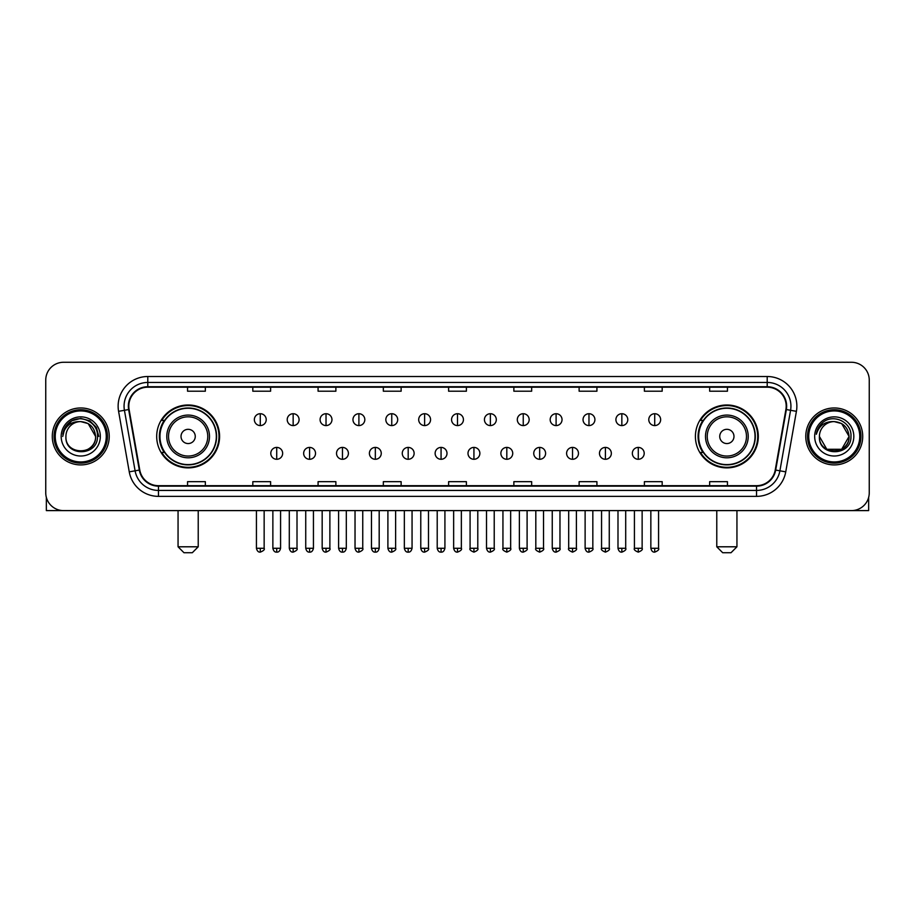 <?xml version="1.0" encoding="UTF-8"?>
<svg xmlns="http://www.w3.org/2000/svg" width="915" height="915" viewBox="0 0 915 915"><rect width="100%" height="100%" fill="white"/><g stroke="black" fill="none" stroke-linecap="round" stroke-linejoin="round"><path stroke-width="1.37" d="M695.411 436.444A31.442 31.442 0 0 0 726.853 467.885A31.442 31.442 0 0 0 758.306 436.444A31.442 31.442 0 0 0 726.853 404.99A31.442 31.442 0 0 0 695.411 436.444M156.694 436.444A31.442 31.442 0 0 0 188.147 467.885A31.442 31.442 0 0 0 219.589 436.444A31.442 31.442 0 0 0 188.147 404.99A31.442 31.442 0 0 0 156.694 436.444M164.243 452.456A28.777 28.777 0 0 1 164.243 420.42M702.949 452.456A28.777 28.777 0 0 1 702.949 420.42M45.75 380.08L45.75 492.796A17.797 17.797 0 0 0 63.547 510.604L851.453 510.604A17.797 17.797 0 0 0 869.25 492.796L869.25 380.08A17.797 17.797 0 0 0 851.453 362.271L63.547 362.271A17.797 17.797 0 0 0 45.75 380.08L45.75 492.796M52.281 436.444A28.479 28.479 0 0 0 80.76 464.912A28.479 28.479 0 0 0 109.228 436.444A28.479 28.479 0 0 0 80.76 407.964A28.479 28.479 0 0 0 52.281 436.444A28.479 28.479 0 0 0 80.76 464.912A28.479 28.479 0 0 0 109.228 436.444A28.479 28.479 0 0 0 80.76 407.964A28.479 28.479 0 0 0 52.281 436.444M805.772 436.444A28.479 28.479 0 0 0 834.24 464.912A28.479 28.479 0 0 0 862.719 436.444A28.479 28.479 0 0 0 834.24 407.964A28.479 28.479 0 0 0 805.772 436.444A28.479 28.479 0 0 0 834.24 464.912A28.479 28.479 0 0 0 862.719 436.444A28.479 28.479 0 0 0 834.24 407.964A28.479 28.479 0 0 0 805.772 436.444M128.809 406.18A18.986 18.986 0 0 1 147.795 387.194L767.205 387.194A18.986 18.986 0 0 1 785.905 409.474L775.234 469.99A18.986 18.986 0 0 1 756.533 485.682L158.467 485.682A18.986 18.986 0 0 1 139.766 469.99L129.095 409.474A18.986 18.986 0 0 1 128.809 406.18M128.34 406.18A19.455 19.455 0 0 0 128.638 409.554L139.309 470.07A19.455 19.455 0 0 0 158.467 486.151L756.533 486.151A19.455 19.455 0 0 0 775.691 470.07L786.362 409.554A19.455 19.455 0 0 0 767.205 386.725L147.795 386.725A19.455 19.455 0 0 0 128.34 406.18M118.584 411.327A29.669 29.669 0 0 1 147.795 376.511L767.205 376.511A29.669 29.669 0 0 1 796.416 411.327L785.745 471.843A29.669 29.669 0 0 1 756.533 496.365L158.467 496.365A29.669 29.669 0 0 1 129.255 471.843L118.584 411.327L124.429 410.297A23.733 23.733 0 0 1 147.795 382.447L767.205 382.447A23.733 23.733 0 0 1 790.571 410.297L779.9 470.813A23.733 23.733 0 0 1 756.533 490.429L158.467 490.429A23.733 23.733 0 0 1 135.1 470.813L124.429 410.297A23.733 23.733 0 0 1 124.063 406.18M851.453 362.271L63.547 362.271M63.547 510.604L851.453 510.604M869.25 492.796L869.25 380.08M775.691 470.07L779.9 470.813L790.571 410.297L796.416 411.327M448.602 387.194L448.602 391.208L466.398 391.208L466.398 387.194M383.339 387.194L383.339 391.208L401.136 391.208L401.136 387.194M318.077 387.194L318.077 391.208L335.874 391.208L335.874 387.194M252.815 387.194L252.815 391.208L270.611 391.208L270.611 387.194M187.552 387.194L187.552 391.208L205.349 391.208L205.349 387.194M513.864 387.194L513.864 391.208L531.661 391.208L531.661 387.194M579.126 387.194L579.126 391.208L596.923 391.208L596.923 387.194M644.389 387.194L644.389 391.208L662.186 391.208L662.186 387.194M709.651 387.194L709.651 391.208L727.448 391.208L727.448 387.194M466.398 485.682L466.398 481.667L448.602 481.667L448.602 485.682M401.136 485.682L401.136 481.667L383.339 481.667L383.339 485.682M335.874 485.682L335.874 481.667L318.077 481.667L318.077 485.682M270.611 485.682L270.611 481.667L252.815 481.667L252.815 485.682M205.349 485.682L205.349 481.667L187.552 481.667L187.552 485.682M531.661 485.682L531.661 481.667L513.864 481.667L513.864 485.682M596.923 485.682L596.923 481.667L579.126 481.667L579.126 485.682M662.186 485.682L662.186 481.667L644.389 481.667L644.389 485.682M727.448 485.682L727.448 481.667L709.651 481.667L709.651 485.682M46.345 497.36L46.345 510.604L115.164 510.604M106.266 436.444A25.517 25.517 0 0 0 80.76 410.926A25.517 25.517 0 0 0 55.243 436.444A25.517 25.517 0 0 0 80.76 461.949A25.517 25.517 0 0 0 106.266 436.444M107.455 436.444A26.695 26.695 0 0 0 80.76 409.737A26.695 26.695 0 0 0 54.054 436.444A26.695 26.695 0 0 0 80.76 463.139A26.695 26.695 0 0 0 107.455 436.444M95.583 436.444C94.703 427.431 89.762 422.478 80.76 421.609L88.172 423.588L95.583 436.444L88.172 423.588L80.76 421.609L88.172 423.588L95.583 436.444L88.172 423.588L80.76 421.609L88.172 423.588L95.583 436.444L88.172 423.588L80.76 421.609L88.172 423.588L95.583 436.444C96.498 455.567 65.011 455.567 65.926 436.444C64.599 457.02 98.157 456.562 97.459 436.444C98.557 422.307 80.051 413.328 69.38 422.433C65.663 425.544 63.478 429.49 62.838 434.282C65.64 425.441 71.61 421.22 80.76 421.609L88.172 423.588L95.583 436.444C96.498 455.567 65.011 455.567 65.926 436.444C65.011 455.567 96.498 455.567 95.583 436.444C96.498 455.567 65.011 455.567 65.926 436.444C65.011 455.567 96.498 455.567 95.583 436.444C96.498 455.567 65.011 455.567 65.926 436.444C65.011 455.567 96.498 455.567 95.583 436.444C96.498 455.567 65.011 455.567 65.926 436.444C65.011 455.567 96.498 455.567 95.583 436.444C96.498 455.567 65.011 455.567 65.926 436.444C65.011 455.567 96.498 455.567 95.583 436.444C96.498 455.567 65.011 455.567 65.926 436.444C65.011 455.567 96.498 455.567 95.583 436.444C96.498 455.567 65.011 455.567 65.926 436.444A14.834 14.834 0 0 1 80.76 421.609L88.172 423.588L95.583 436.444C96.178 447.95 81.378 455.601 72.342 448.659M61.179 436.444A19.581 19.581 0 0 0 80.76 456.013A19.581 19.581 0 0 0 100.33 436.444A19.581 19.581 0 0 0 80.76 416.863A19.581 19.581 0 0 0 61.179 436.444M69.38 422.433L64.999 427.637M64.874 427.865L71.736 420.809L80.76 418.395L89.773 420.809L96.384 427.419L98.797 436.444L96.384 427.419L89.773 420.809L80.76 418.395L71.736 420.809L65.125 427.419L62.712 436.444M64.736 428.14L65.125 427.419L64.736 428.14M192.299 552.729L183.984 552.729L178.059 546.793L198.223 546.793L192.299 552.729M195.261 436.444A7.114 7.114 0 0 0 188.147 429.318A7.114 7.114 0 0 0 181.021 436.444A7.114 7.114 0 0 0 188.147 443.558A7.114 7.114 0 0 0 195.261 436.444M209.501 436.444A21.354 21.354 0 0 0 188.147 415.078A21.354 21.354 0 0 0 166.782 436.444A21.354 21.354 0 0 0 188.147 457.797A21.354 21.354 0 0 0 209.501 436.444A21.354 21.354 0 0 1 188.147 457.797A21.354 21.354 0 0 1 166.782 436.444M216.329 436.444A28.182 28.182 0 0 0 188.147 408.262A28.182 28.182 0 0 0 159.965 436.444A28.182 28.182 0 0 0 188.147 464.614A28.182 28.182 0 0 0 216.329 436.444M218.994 436.444A30.847 30.847 0 0 1 161.772 452.456L164.631 452.456A28.445 28.445 0 0 0 206.962 457.763A28.445 28.445 0 0 0 206.962 415.113A28.445 28.445 0 0 0 164.631 420.42L161.772 420.42A30.847 30.847 0 0 1 218.994 436.444M731.016 552.729L722.701 552.729L716.777 546.793L736.941 546.793L731.016 552.729M733.979 436.444A7.114 7.114 0 0 0 726.853 429.318A7.114 7.114 0 0 0 719.739 436.444A7.114 7.114 0 0 0 726.853 443.558A7.114 7.114 0 0 0 733.979 436.444M748.218 436.444A21.354 21.354 0 0 0 726.853 415.078A21.354 21.354 0 0 0 705.499 436.444A21.354 21.354 0 0 0 726.853 457.797A21.354 21.354 0 0 0 748.218 436.444A21.354 21.354 0 0 1 726.853 457.797A21.354 21.354 0 0 1 705.499 436.444M755.035 436.444A28.182 28.182 0 0 0 726.853 408.262A28.182 28.182 0 0 0 698.671 436.444A28.182 28.182 0 0 0 726.853 464.614A28.182 28.182 0 0 0 755.035 436.444M757.712 436.444A30.847 30.847 0 0 1 700.49 452.456L703.349 452.456A28.445 28.445 0 0 0 745.679 457.763A28.445 28.445 0 0 0 745.679 415.113A28.445 28.445 0 0 0 703.349 420.42L700.49 420.42A30.847 30.847 0 0 1 757.712 436.444M260.283 413.717A5.936 5.936 0 0 0 254.359 419.642A5.936 5.936 0 0 0 260.283 425.578A5.936 5.936 0 0 0 266.219 419.642A5.936 5.936 0 0 0 260.283 413.717L260.283 425.578A5.936 5.936 0 0 0 266.219 419.642A5.936 5.936 0 0 0 260.283 413.717M293.155 413.717A5.936 5.936 0 0 0 287.219 419.642A5.936 5.936 0 0 0 293.155 425.578A5.936 5.936 0 0 0 299.091 419.642A5.936 5.936 0 0 0 293.155 413.717L293.155 425.578A5.936 5.936 0 0 0 299.091 419.642A5.936 5.936 0 0 0 293.155 413.717M326.026 413.717A5.936 5.936 0 0 0 320.09 419.642A5.936 5.936 0 0 0 326.026 425.578A5.936 5.936 0 0 0 331.962 419.642A5.936 5.936 0 0 0 326.026 413.717L326.026 425.578A5.936 5.936 0 0 0 331.962 419.642A5.936 5.936 0 0 0 326.026 413.717M358.897 413.717A5.936 5.936 0 0 0 352.961 419.642A5.936 5.936 0 0 0 358.897 425.578A5.936 5.936 0 0 0 364.822 419.642A5.936 5.936 0 0 0 358.897 413.717L358.897 425.578A5.936 5.936 0 0 0 364.822 419.642A5.936 5.936 0 0 0 358.897 413.717M391.757 413.717A5.936 5.936 0 0 0 385.833 419.642A5.936 5.936 0 0 0 391.757 425.578A5.936 5.936 0 0 0 397.693 419.642A5.936 5.936 0 0 0 391.757 413.717L391.757 425.578A5.936 5.936 0 0 0 397.693 419.642A5.936 5.936 0 0 0 391.757 413.717M424.629 413.717A5.936 5.936 0 0 0 418.693 419.642A5.936 5.936 0 0 0 424.629 425.578A5.936 5.936 0 0 0 430.565 419.642A5.936 5.936 0 0 0 424.629 413.717L424.629 425.578A5.936 5.936 0 0 0 430.565 419.642A5.936 5.936 0 0 0 424.629 413.717M457.5 413.717A5.936 5.936 0 0 0 451.564 419.642A5.936 5.936 0 0 0 457.5 425.578A5.936 5.936 0 0 0 463.436 419.642A5.936 5.936 0 0 0 457.5 413.717L457.5 425.578A5.936 5.936 0 0 0 463.436 419.642A5.936 5.936 0 0 0 457.5 413.717M490.371 413.717A5.936 5.936 0 0 0 484.435 419.642A5.936 5.936 0 0 0 490.371 425.578A5.936 5.936 0 0 0 496.307 419.642A5.936 5.936 0 0 0 490.371 413.717L490.371 425.578A5.936 5.936 0 0 0 496.307 419.642A5.936 5.936 0 0 0 490.371 413.717M523.243 413.717A5.936 5.936 0 0 0 517.307 419.642A5.936 5.936 0 0 0 523.243 425.578A5.936 5.936 0 0 0 529.167 419.642A5.936 5.936 0 0 0 523.243 413.717L523.243 425.578A5.936 5.936 0 0 0 529.167 419.642A5.936 5.936 0 0 0 523.243 413.717M556.103 413.717A5.936 5.936 0 0 0 550.178 419.642A5.936 5.936 0 0 0 556.103 425.578A5.936 5.936 0 0 0 562.039 419.642A5.936 5.936 0 0 0 556.103 413.717L556.103 425.578A5.936 5.936 0 0 0 562.039 419.642A5.936 5.936 0 0 0 556.103 413.717M588.974 413.717A5.936 5.936 0 0 0 583.038 419.642A5.936 5.936 0 0 0 588.974 425.578A5.936 5.936 0 0 0 594.91 419.642A5.936 5.936 0 0 0 588.974 413.717L588.974 425.578A5.936 5.936 0 0 0 594.91 419.642A5.936 5.936 0 0 0 588.974 413.717M621.845 413.717A5.936 5.936 0 0 0 615.909 419.642A5.936 5.936 0 0 0 621.845 425.578A5.936 5.936 0 0 0 627.782 419.642A5.936 5.936 0 0 0 621.845 413.717L621.845 425.578A5.936 5.936 0 0 0 627.782 419.642A5.936 5.936 0 0 0 621.845 413.717M654.717 413.717A5.936 5.936 0 0 0 648.781 419.642A5.936 5.936 0 0 0 654.717 425.578A5.936 5.936 0 0 0 660.641 419.642A5.936 5.936 0 0 0 654.717 413.717L654.717 425.578A5.936 5.936 0 0 0 660.641 419.642A5.936 5.936 0 0 0 654.717 413.717M276.719 447.412A5.936 5.936 0 0 0 270.794 453.348A5.936 5.936 0 0 0 276.719 459.284A5.936 5.936 0 0 0 282.655 453.348A5.936 5.936 0 0 0 276.719 447.412L276.719 459.284A5.936 5.936 0 0 0 282.655 453.348A5.936 5.936 0 0 0 276.719 447.412M309.59 447.412A5.936 5.936 0 0 0 303.654 453.348A5.936 5.936 0 0 0 309.59 459.284A5.936 5.936 0 0 0 315.526 453.348A5.936 5.936 0 0 0 309.59 447.412L309.59 459.284A5.936 5.936 0 0 0 315.526 453.348A5.936 5.936 0 0 0 309.59 447.412M342.462 447.412A5.936 5.936 0 0 0 336.526 453.348A5.936 5.936 0 0 0 342.462 459.284A5.936 5.936 0 0 0 348.398 453.348A5.936 5.936 0 0 0 342.462 447.412L342.462 459.284A5.936 5.936 0 0 0 348.398 453.348A5.936 5.936 0 0 0 342.462 447.412M375.333 447.412A5.936 5.936 0 0 0 369.397 453.348A5.936 5.936 0 0 0 375.333 459.284A5.936 5.936 0 0 0 381.258 453.348A5.936 5.936 0 0 0 375.333 447.412L375.333 459.284A5.936 5.936 0 0 0 381.258 453.348A5.936 5.936 0 0 0 375.333 447.412M408.193 447.412A5.936 5.936 0 0 0 402.268 453.348A5.936 5.936 0 0 0 408.193 459.284A5.936 5.936 0 0 0 414.129 453.348A5.936 5.936 0 0 0 408.193 447.412L408.193 459.284A5.936 5.936 0 0 0 414.129 453.348A5.936 5.936 0 0 0 408.193 447.412M441.064 447.412A5.936 5.936 0 0 0 435.128 453.348A5.936 5.936 0 0 0 441.064 459.284A5.936 5.936 0 0 0 447 453.348A5.936 5.936 0 0 0 441.064 447.412L441.064 459.284A5.936 5.936 0 0 0 447 453.348A5.936 5.936 0 0 0 441.064 447.412M473.936 447.412A5.936 5.936 0 0 0 468 453.348A5.936 5.936 0 0 0 473.936 459.284A5.936 5.936 0 0 0 479.872 453.348A5.936 5.936 0 0 0 473.936 447.412L473.936 459.284A5.936 5.936 0 0 0 479.872 453.348A5.936 5.936 0 0 0 473.936 447.412M506.807 447.412A5.936 5.936 0 0 0 500.871 453.348A5.936 5.936 0 0 0 506.807 459.284A5.936 5.936 0 0 0 512.732 453.348A5.936 5.936 0 0 0 506.807 447.412L506.807 459.284A5.936 5.936 0 0 0 512.732 453.348A5.936 5.936 0 0 0 506.807 447.412M539.667 447.412A5.936 5.936 0 0 0 533.742 453.348A5.936 5.936 0 0 0 539.667 459.284A5.936 5.936 0 0 0 545.603 453.348A5.936 5.936 0 0 0 539.667 447.412L539.667 459.284A5.936 5.936 0 0 0 545.603 453.348A5.936 5.936 0 0 0 539.667 447.412M572.538 447.412A5.936 5.936 0 0 0 566.602 453.348A5.936 5.936 0 0 0 572.538 459.284A5.936 5.936 0 0 0 578.474 453.348A5.936 5.936 0 0 0 572.538 447.412L572.538 459.284A5.936 5.936 0 0 0 578.474 453.348A5.936 5.936 0 0 0 572.538 447.412M605.41 447.412A5.936 5.936 0 0 0 599.474 453.348A5.936 5.936 0 0 0 605.41 459.284A5.936 5.936 0 0 0 611.346 453.348A5.936 5.936 0 0 0 605.41 447.412L605.41 459.284A5.936 5.936 0 0 0 611.346 453.348A5.936 5.936 0 0 0 605.41 447.412M638.281 447.412A5.936 5.936 0 0 0 632.345 453.348A5.936 5.936 0 0 0 638.281 459.284A5.936 5.936 0 0 0 644.206 453.348A5.936 5.936 0 0 0 638.281 447.412L638.281 459.284A5.936 5.936 0 0 0 644.206 453.348A5.936 5.936 0 0 0 638.281 447.412M868.655 497.36L868.655 510.604L799.836 510.604M859.757 436.444A25.517 25.517 0 0 0 834.24 410.926A25.517 25.517 0 0 0 808.734 436.444A25.517 25.517 0 0 0 834.24 461.949A25.517 25.517 0 0 0 859.757 436.444M860.946 436.444A26.695 26.695 0 0 0 834.24 409.737A26.695 26.695 0 0 0 807.545 436.444A26.695 26.695 0 0 0 834.24 463.139A26.695 26.695 0 0 0 860.946 436.444M834.24 421.609C843.253 422.478 848.194 427.431 849.074 436.444C849.989 455.567 818.502 455.567 819.417 436.444A14.834 14.834 0 0 1 834.24 421.609L841.663 423.588L849.074 436.444L841.663 423.588L834.24 421.609L841.663 423.588L849.074 436.444C849.989 455.567 818.502 455.567 819.417 436.444C818.09 457.02 851.648 456.562 850.95 436.444C852.048 422.307 833.542 413.328 822.871 422.433C819.154 425.544 816.969 429.49 816.329 434.282C819.131 425.441 825.101 421.22 834.24 421.609L841.663 423.588L849.074 436.444C849.989 455.567 818.502 455.567 819.417 436.444C818.502 455.567 849.989 455.567 849.074 436.444L841.663 449.288L826.828 449.288L819.417 436.444C818.502 455.567 849.989 455.567 849.074 436.444L841.663 449.288L849.074 436.444L841.663 449.288L826.828 449.288M849.074 436.444C849.989 455.567 818.502 455.567 819.417 436.444C818.502 455.567 849.989 455.567 849.074 436.444C849.989 455.567 818.502 455.567 819.417 436.444C818.502 455.567 849.989 455.567 849.074 436.444C849.669 447.95 834.869 455.601 825.833 448.659M814.67 436.444A19.581 19.581 0 0 0 834.24 456.013A19.581 19.581 0 0 0 853.821 436.444A19.581 19.581 0 0 0 834.24 416.863A19.581 19.581 0 0 0 814.67 436.444M822.871 422.433L818.49 427.637M818.227 428.14L818.616 427.419M767.205 376.511L767.205 386.725M124.429 410.297L128.638 409.554M158.467 496.365L158.467 486.151M756.533 486.151L756.533 496.365M129.255 471.843L139.309 470.07M786.362 409.554L790.571 410.297M147.795 376.511L147.795 386.725M779.9 470.813L785.745 471.843M207.762 436.444A19.627 19.627 0 0 0 188.147 416.817A19.627 19.627 0 0 0 168.52 436.444A19.627 19.627 0 0 0 188.147 456.059A19.627 19.627 0 0 0 207.762 436.444M746.48 436.444A19.627 19.627 0 0 0 726.853 416.817A19.627 19.627 0 0 0 707.238 436.444A19.627 19.627 0 0 0 726.853 456.059A19.627 19.627 0 0 0 746.48 436.444M260.283 548.279L256.429 548.279C257.104 551.024 258.385 552.305 260.283 552.134L260.283 548.279L264.149 548.279L264.149 510.604M293.155 548.279L289.3 548.279C289.975 551.024 291.256 552.305 293.155 552.134L293.155 548.279L297.009 548.279L297.009 510.604M326.026 548.279L322.172 548.279C322.846 551.024 324.127 552.305 326.026 552.134L326.026 548.279L329.88 548.279L329.88 510.604M358.897 548.279L355.031 548.279C355.706 551.024 356.999 552.305 358.897 552.134L358.897 548.279L362.752 548.279L362.752 510.604M391.757 548.279L387.903 548.279C388.578 551.024 389.87 552.305 391.757 552.134L391.757 548.279L395.623 548.279L395.623 510.604M424.629 548.279L420.774 548.279C421.449 551.024 422.73 552.305 424.629 552.134L424.629 548.279L428.483 548.279L428.483 510.604M457.5 548.279L453.646 548.279C454.32 551.024 455.601 552.305 457.5 552.134L457.5 548.279L461.354 548.279L461.354 510.604M490.371 548.279L486.517 548.279C487.18 551.024 488.473 552.305 490.371 552.134L490.371 548.279L494.226 548.279L494.226 510.604M523.243 548.279L519.377 548.279C520.052 551.024 521.344 552.305 523.243 552.134L523.243 548.279L527.097 548.279L527.097 510.604M556.103 548.279L552.248 548.279C552.923 551.024 554.204 552.305 556.103 552.134L556.103 548.279L559.969 548.279L559.969 510.604M588.974 548.279L585.12 548.279C585.794 551.024 587.075 552.305 588.974 552.134L588.974 548.279L592.829 548.279L592.829 510.604M621.845 548.279L617.991 548.279C618.666 551.024 619.947 552.305 621.845 552.134L621.845 548.279L625.7 548.279L625.7 510.604M654.717 548.279L650.851 548.279C651.526 551.024 652.818 552.305 654.717 552.134L654.717 548.279L658.571 548.279L658.571 510.604M276.719 548.279L272.864 548.279C273.539 551.024 274.82 552.305 276.719 552.134L276.719 548.279L280.573 548.279L280.573 510.604M309.59 548.279L305.736 548.279C306.411 551.024 307.692 552.305 309.59 552.134L309.59 548.279L313.445 548.279L313.445 510.604M342.462 548.279L338.607 548.279C339.271 551.024 340.563 552.305 342.462 552.134L342.462 548.279L346.316 548.279L346.316 510.604M375.333 548.279L371.467 548.279C372.142 551.024 373.434 552.305 375.333 552.134L375.333 548.279L379.187 548.279L379.187 510.604M408.193 548.279L404.339 548.279C405.013 551.024 406.294 552.305 408.193 552.134L408.193 548.279L412.059 548.279L412.059 510.604M441.064 548.279L437.21 548.279C437.885 551.024 439.166 552.305 441.064 552.134L441.064 548.279L444.919 548.279L444.919 510.604M473.936 548.279L470.081 548.279C469.292 549.503 470.584 550.796 473.936 552.134L473.936 548.279L477.79 548.279L477.79 510.604M506.807 548.279L502.941 548.279C502.163 549.503 503.444 550.796 506.807 552.134L506.807 548.279L510.662 548.279L510.662 510.604M539.667 548.279L535.813 548.279C535.035 549.503 536.316 550.796 539.667 552.134L539.667 548.279L543.533 548.279L543.533 510.604M572.538 548.279L568.684 548.279C567.906 549.503 569.187 550.796 572.538 552.134L572.538 548.279L576.393 548.279L576.393 510.604M605.41 548.279L601.555 548.279C600.766 549.503 602.059 550.796 605.41 552.134L605.41 548.279L609.264 548.279L609.264 510.604M638.281 548.279L634.427 548.279C633.638 549.503 634.93 550.796 638.281 552.134L638.281 548.279L642.136 548.279L642.136 510.604M198.223 510.604L198.223 546.793M178.059 510.604L178.059 546.793M736.941 510.604L736.941 546.793M716.777 510.604L716.777 546.793M256.429 548.279L256.429 510.604M264.149 548.279C264.927 549.503 263.646 550.796 260.283 552.134M289.3 548.279L289.3 510.604M297.009 548.279C297.798 549.503 296.506 550.796 293.155 552.134M322.172 548.279L322.172 510.604M329.88 548.279C330.658 549.503 329.377 550.796 326.026 552.134M355.031 548.279L355.031 510.604M362.752 548.279C363.529 549.503 362.249 550.796 358.897 552.134M387.903 548.279L387.903 510.604M395.623 548.279C396.401 549.503 395.12 550.796 391.757 552.134M420.774 548.279L420.774 510.604M428.483 548.279C429.272 549.503 427.98 550.796 424.629 552.134M453.646 548.279L453.646 510.604M461.354 548.279C462.144 549.503 460.851 550.796 457.5 552.134M486.517 548.279L486.517 510.604M494.226 548.279C495.004 549.503 493.723 550.796 490.371 552.134M519.377 548.279L519.377 510.604M527.097 548.279C527.875 549.503 526.594 550.796 523.243 552.134M552.248 548.279L552.248 510.604M559.969 548.279C560.746 549.503 559.465 550.796 556.103 552.134M585.12 548.279L585.12 510.604M592.829 548.279C593.618 549.503 592.325 550.796 588.974 552.134M617.991 548.279L617.991 510.604M625.7 548.279C626.478 549.503 625.197 550.796 621.845 552.134M650.851 548.279L650.851 510.604M658.571 548.279C659.349 549.503 658.068 550.796 654.717 552.134M272.864 548.279L272.864 510.604M280.573 548.279C279.91 551.024 278.618 552.305 276.719 552.134M305.736 548.279L305.736 510.604M313.445 548.279C312.77 551.024 311.489 552.305 309.59 552.134M338.607 548.279L338.607 510.604M346.316 548.279C345.641 551.024 344.36 552.305 342.462 552.134M371.467 548.279L371.467 510.604M379.187 548.279C378.513 551.024 377.22 552.305 375.333 552.134M404.339 548.279L404.339 510.604M412.059 548.279C411.384 551.024 410.092 552.305 408.193 552.134M437.21 548.279L437.21 510.604M444.919 548.279C444.244 551.024 442.963 552.305 441.064 552.134M470.081 548.279L470.081 510.604M477.79 548.279C478.568 549.503 477.287 550.796 473.936 552.134M502.941 548.279L502.941 510.604M510.662 548.279C511.439 549.503 510.158 550.796 506.807 552.134M535.813 548.279L535.813 510.604M543.533 548.279C544.311 549.503 543.03 550.796 539.667 552.134M568.684 548.279L568.684 510.604M576.393 548.279C577.182 549.503 575.89 550.796 572.538 552.134M601.555 548.279L601.555 510.604M609.264 548.279C610.053 549.503 608.761 550.796 605.41 552.134M634.427 548.279L634.427 510.604M642.136 548.279C642.913 549.503 641.632 550.796 638.281 552.134"/></g></svg>
